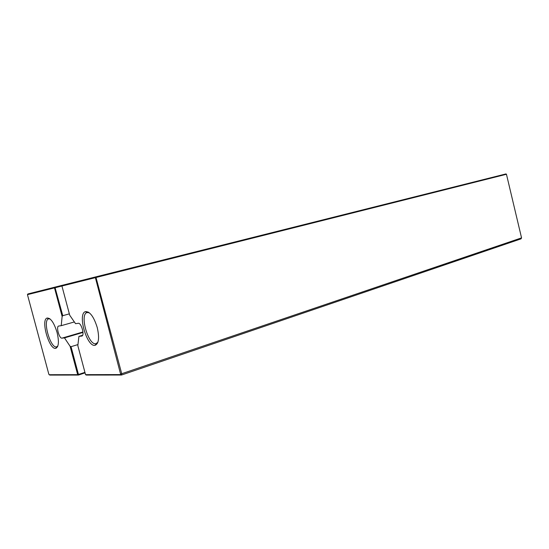 <?xml version="1.0" encoding="UTF-8"?>
<svg xmlns="http://www.w3.org/2000/svg" width="549" height="549" viewBox="0 0 549 549"><rect width="100%" height="100%" fill="white"/><g stroke="black" fill="none" stroke-linecap="round" stroke-linejoin="round"><path stroke-width="0.82" d="M77.958 344.58L71.041 346.68L70.094 346.282L77.67 374.665L49.156 374.713L48.82 374.178L27.45 294.648L54.502 287.882L62.133 316.464L62.771 315.682L69.352 313.863M49.156 374.713L49.842 375.077L78.39 375.063L85.074 372.86M70.094 346.282L64.48 337.882L82.988 332.433M62.133 316.464L61.22 325.681L58.633 326.051C55.874 326.525 59.251 338.726 61.982 338.143L64.48 337.882M57.082 332.488C54.049 322.743 50.734 317.926 47.125 318.043C40.42 319.676 49.314 350.475 55.861 348.299C58.764 346.79 59.168 341.519 57.082 332.488M27.45 294.648L27.855 293.969L54.927 287.141L62.771 315.682M82.625 335.281L78.926 336.379L81.842 336.057C84.917 335.514 81.279 322.538 78.267 323.306L75.549 323.684L69.709 315.215L61.934 286.022L62.36 285.267L54.927 287.141L54.502 287.882L61.941 286.008M71.041 346.68L78.459 374.48L77.67 374.665L78.39 375.063L78.459 374.48L84.937 372.352M61.22 325.681L74.355 321.954M50.041 318.935L48.573 318.852C42.328 320.348 50.57 348.889 56.65 346.844L57.851 345.994M78.926 336.379L77.828 345.671L85.548 374.651L86.282 375.056L121.494 375.029L521.028 238.856L521.55 237.875L121.72 373.725L121.494 375.029L120.711 374.59L85.548 374.651M61.934 286.022L95.382 277.65L120.711 374.59M97.262 327.595C93.824 316.677 89.878 311.358 85.424 311.64C77.183 313.788 87.133 347.888 95.238 345.259C98.834 343.496 99.506 337.608 97.262 327.595M62.36 285.267L505.986 173.923L506.453 174.266L521.55 237.875M506.453 174.266L95.382 277.65L95.835 276.833L121.72 373.725L120.821 373.938M89.322 312.779L86.996 312.546C79.331 314.515 88.554 346.124 96.068 343.647L97.907 342.185M82.954 331.973L61.982 338.143M48.573 318.852L47.125 318.043M56.65 346.844L55.861 348.299M56.76 346.817L57.638 346.549M48.676 318.818L49.561 318.578M86.996 312.546L85.424 311.64M96.068 343.647L95.238 345.259M96.226 343.605L97.489 343.214M87.147 312.498L88.416 312.141"/></g></svg>
